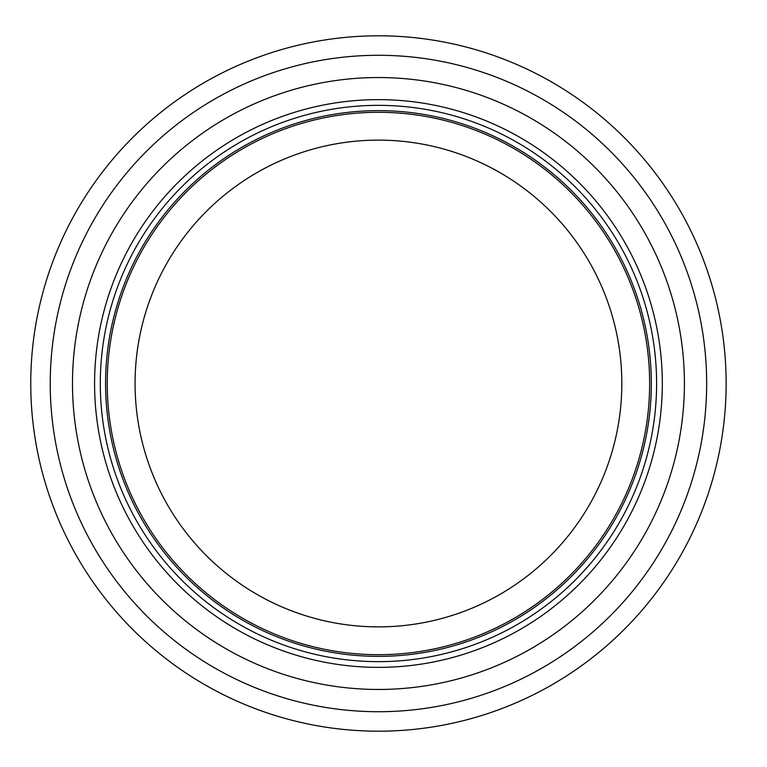<?xml version="1.0" encoding="UTF-8"?>
<svg xmlns="http://www.w3.org/2000/svg" width="767" height="767" viewBox="0 0 767 767"><rect width="100%" height="100%" fill="white"/><g stroke="black" fill="none" stroke-linecap="round" stroke-linejoin="round"><path stroke-width="1.15" d="M649.639 383.5A271.192 271.192 0 0 0 242.851 148.635A271.192 271.192 0 0 0 242.851 618.365A271.192 271.192 0 0 0 649.639 383.5M656.6 383.5A278.153 278.153 0 0 0 239.371 142.614A278.153 278.153 0 0 0 239.371 624.386A278.153 278.153 0 0 0 656.6 383.5M684.413 383.5A305.966 305.966 0 0 0 225.469 118.53A305.966 305.966 0 0 0 225.469 648.47A305.966 305.966 0 0 0 684.413 383.5M726.138 383.5A347.681 347.681 0 0 0 204.607 82.395A347.681 347.681 0 0 0 204.607 684.605A347.681 347.681 0 0 0 726.138 383.5M621.826 383.5A243.379 243.379 0 0 1 256.763 594.272A243.379 243.379 0 0 1 256.763 172.728A243.379 243.379 0 0 1 621.826 383.5M651.317 383.5A272.87 272.87 0 0 0 242.017 147.187A272.87 272.87 0 0 0 242.017 619.813A272.87 272.87 0 0 0 651.317 383.5M662.314 383.5A283.867 283.867 0 0 0 236.514 137.667A283.867 283.867 0 0 0 236.514 629.333A283.867 283.867 0 0 0 662.314 383.5M706.666 383.5A328.218 328.218 0 0 0 214.338 99.259A328.218 328.218 0 0 0 214.338 667.741A328.218 328.218 0 0 0 706.666 383.5"/></g></svg>
